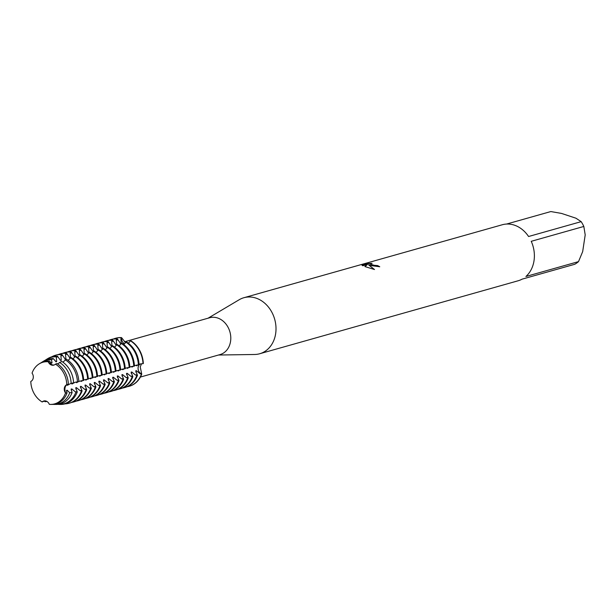 <?xml version="1.0" encoding="UTF-8"?>
<svg xmlns="http://www.w3.org/2000/svg" width="616" height="616" viewBox="0 0 616 616"><rect width="100%" height="100%" fill="white"/><g stroke="black" fill="none" stroke-linecap="round" stroke-linejoin="round"><path stroke-width="0.92" d="M138.138 367.375A5.428 4.435 74.2 0 1 140.617 363.81A5.428 4.435 -105.8 0 0 138.076 368.43A5.428 4.435 -105.8 0 0 140.841 373.542A5.428 4.435 74.2 0 1 138.138 367.375M141.534 363.71L140.232 366.959L141.742 374.112L140.125 373.75L136.367 370.678L135.697 370.87L137.468 375.313L135.512 375.052L131.755 371.979L131.085 372.172L132.856 376.622L130.892 376.353L127.142 373.281L126.465 373.473L128.236 377.924L126.28 377.654L122.53 374.59L121.853 374.774L123.624 379.225L121.668 378.963L117.918 375.891L117.24 376.083L119.011 380.526L117.055 380.264L113.298 377.192L112.628 377.385L114.399 381.828L112.443 381.566L108.686 378.494L108.016 378.686L109.787 383.137L107.823 382.867L104.073 379.795L103.396 379.987L105.167 384.438L103.211 384.168L99.461 381.104L98.783 381.289L100.554 385.739L98.599 385.47L94.849 382.405L94.171 382.598L95.942 387.041L93.986 386.779L90.229 383.706L89.559 383.899L91.33 388.342L89.374 388.08L85.616 385.008L84.946 385.2L86.717 389.651L84.754 389.381L81.004 386.309L80.326 386.502L82.097 390.952L80.142 390.683L76.392 387.618L75.714 387.803L77.254 391.961L75.529 391.984L71.779 388.919L71.102 389.112L72.103 392.546L69.731 392.754L67.159 390.221L66.489 390.413L67.036 392.923L65.512 392.985A5.428 4.435 74.2 0 1 66.767 384.669A21.622 17.671 -105.8 0 0 55.409 364.148A5.428 4.435 74.2 0 1 53.761 365.134A5.428 4.435 74.2 0 1 48.24 361.761A21.622 17.671 -105.8 0 0 32.055 373.134A5.428 4.435 74.2 0 1 30.8 381.443A21.622 17.671 -105.8 0 0 42.157 401.971A5.428 4.435 74.2 0 1 43.805 400.985A5.428 4.435 74.2 0 1 49.334 404.358A21.622 17.671 -105.8 0 0 65.512 392.985A21.622 17.671 -105.8 0 1 50.651 404.412L51.967 404.419A21.991 17.972 -105.8 0 0 67.036 392.923M121.221 343.297L120.882 338.969L121.213 337.699L121.598 338.769A5.428 4.435 -105.8 0 0 124.447 343.813A5.428 4.435 74.2 0 1 121.598 338.769L121.544 337.606A24.948 20.39 -105.8 0 0 115.654 338.246A24.948 20.39 -105.8 0 1 115.823 338.199A24.948 20.39 -105.8 0 1 121.544 337.606L125.379 342.504M44.021 400.931L42.157 401.971L44.021 400.931M32.055 373.134A21.622 17.671 -105.8 0 1 39.201 363.879A21.622 17.671 -105.8 0 1 48.24 361.761L52.168 364.872L54.008 365.049L52.168 364.872L48.24 361.761L49.388 361.022L51.374 363.094L52.052 362.909L51.459 359.736L53.33 358.612L55.987 361.792L56.664 361.6L56.287 357.211L57.481 356.217L60.599 360.491L61.277 360.298L60.899 355.909L61.23 354.639L61.908 354.446L65.219 359.19L65.889 358.997L65.519 354.608L65.843 353.338L66.52 353.145L69.831 357.881L70.263 357.757M140.402 377.061L220.081 354.57A19.127 15.631 -105.8 0 0 230.746 336.652A19.127 15.631 -105.8 0 0 217.625 317.995A19.127 15.631 -105.8 0 0 209.686 317.748L124.424 341.818M218.464 355.024L254.654 354.485A29.106 23.785 -105.8 0 0 259.706 353.746A29.106 23.785 -105.8 0 0 275.937 326.488A29.106 23.785 -105.8 0 0 255.971 298.098A29.106 23.785 -105.8 0 0 243.882 297.721A29.106 23.785 -105.8 0 0 239.193 299.738L208.062 318.202M371.086 265.596L368.553 264.803L374.497 269.515L364.857 266.551L367.436 264.472L362.786 265.781L362.008 265.203L367.737 263.579L372.064 263.317L369.962 263.971L372.626 265.157L377.562 265.581A29.106 23.785 74.2 0 1 379.756 266.751L371.086 265.596M506.568 224.055L550.812 211.558L561.546 213.429L575.968 218.218L581.165 221.652L528.574 236.505A29.106 23.785 -105.8 0 0 514.345 225.14A29.106 23.785 -105.8 0 0 502.256 224.763L243.882 297.721M379.548 266.805A28.944 23.654 -105.8 0 0 377.539 265.742L376.13 265.873L369.97 264.056M370.986 263.479L367.714 263.748L362.062 265.342M374.297 269.469L368.553 264.803M367.436 264.472L364.965 266.589M66.952 384.584C64.788 386.317 64.349 389.212 65.642 393.27C64.349 389.212 64.788 386.317 66.952 384.584M139.039 364.287L143.335 363.563A24.948 20.39 -105.8 0 0 130.646 340.633L128.374 343.235M129.214 386.27A24.948 20.39 -105.8 0 0 141.742 374.112A24.948 20.39 -105.8 0 1 129.383 386.224A24.948 20.39 -105.8 0 1 129.214 386.27M531.231 241.31L583.829 226.457L585.2 234.904L582.674 251.613L578.509 261.623L525.91 276.476A29.106 23.785 -105.8 0 0 531.231 241.31M259.706 353.746L518.079 280.788A29.106 23.785 -105.8 0 0 522.122 279.14L574.72 264.287A29.106 23.785 -105.8 0 0 578.509 261.623M583.829 226.457A29.106 23.785 -105.8 0 0 581.165 221.652M68.353 384.184A21.991 17.972 -105.8 0 0 56.926 363.532L55.409 364.148A21.622 17.671 -105.8 0 1 66.767 384.669L68.353 384.184L67.26 385.308L70.709 383.514L73.581 382.79A23.215 18.965 -105.8 0 0 61.754 361.407L57.55 363.925M49.334 404.358A21.622 17.671 -105.8 0 0 50.651 404.412M129.807 366.89L134.45 366.081A24.948 20.39 -105.8 0 0 121.76 343.143L119.142 345.838M125.194 368.191L129.837 367.382A24.948 20.39 -105.8 0 0 117.14 344.444L114.53 347.147M120.582 369.492L125.217 368.684A24.948 20.39 -105.8 0 0 112.528 345.745L109.918 348.448M115.97 370.801L120.605 369.985A24.948 20.39 -105.8 0 0 107.916 347.047L105.305 349.749M111.35 372.103L115.993 371.286A24.948 20.39 -105.8 0 0 103.303 348.356L100.693 351.051M106.737 373.404L111.381 372.595A24.948 20.39 -105.8 0 0 98.691 349.657L96.073 352.352M102.125 374.705L106.768 373.897A24.948 20.39 -105.8 0 0 94.071 350.958L91.461 353.661M97.513 376.006L102.148 375.198A24.948 20.39 -105.8 0 0 89.459 352.26L86.848 354.962M92.901 377.315L97.536 376.499A24.948 20.39 -105.8 0 0 84.846 353.561L82.236 356.264M88.281 378.617L92.924 377.8A24.948 20.39 -105.8 0 0 80.234 354.87L77.624 357.565M83.668 379.918L88.311 379.102A24.948 20.39 -105.8 0 0 75.622 356.171L73.004 358.866M78.802 381.343L83.699 380.411A24.948 20.39 -105.8 0 0 71.002 357.473L68.153 360.391M72.742 382.998L71.872 384.007L75.321 382.213L78.817 381.635A24.432 19.966 -105.8 0 0 66.389 359.182L62.901 362.177M134.419 365.588L139.062 364.772A24.948 20.39 -105.8 0 0 126.372 341.841L123.762 344.536M70.463 357.627L70.132 353.307L70.455 352.036L71.133 351.844L74.444 356.579L74.883 356.456M75.083 356.325L74.744 351.998L75.075 350.727L75.745 350.543L79.056 355.278L79.495 355.155M79.695 355.016L79.356 350.697L79.687 349.426L80.357 349.233L83.668 353.977L84.107 353.853M84.307 353.715L83.969 349.395L84.3 348.125L84.977 347.932L88.288 352.675L88.719 352.552M88.92 352.414L88.588 348.094L88.912 346.823L89.59 346.631L92.901 351.366L93.332 351.243M93.532 351.112L93.201 346.793L93.524 345.522L94.202 345.33L97.513 350.065L97.952 349.942M98.152 349.811L97.813 345.484L98.144 344.213L98.814 344.028L102.125 348.764L102.564 348.641M102.764 348.502L102.425 344.182L102.756 342.912L103.426 342.719L106.737 347.463L107.176 347.339M107.376 347.201L107.038 342.881L107.369 341.611L108.046 341.418L111.357 346.161L111.789 346.038M111.989 345.899L111.658 341.58L111.981 340.309L112.659 340.117L115.97 344.852L116.401 344.737M116.601 344.598L116.27 340.278L116.593 339.008L117.271 338.815L120.582 343.551L121.021 343.428M58.381 404.296L58.428 404.404A24.109 19.704 74.2 0 0 59.483 404.435L60.622 404.442A24.432 19.966 -105.8 0 0 77.254 391.961M46.939 401.455L45.114 401.701L45.468 400.908M44.706 400.847L42.157 401.971A21.622 17.671 -105.8 0 1 30.8 381.443L30.8 381.443M53.176 404.373L53.184 404.381A22.646 18.503 74.2 0 0 54.277 404.427L56.295 404.427A23.215 18.965 -105.8 0 0 72.103 392.546M77.038 381.943L76.492 382.698L77.986 381.812M81.651 380.642L81.104 381.396L81.774 381.204A19.851 16.224 -105.8 0 0 81.789 380.634M81.774 381.212L82.452 380.619M86.263 379.34L85.716 380.095L87.072 379.317M90.875 378.039L90.329 378.794L91.684 378.008M95.488 376.73L94.941 377.493L96.296 376.707M100.108 375.429L99.561 376.184L100.909 375.406M104.72 374.128L104.173 374.882L105.521 374.105M109.332 372.826L108.786 373.581L110.141 372.803M113.945 371.525L113.398 372.28L114.753 371.494M118.557 370.216L118.01 370.978L119.365 370.193M123.177 368.915L122.63 369.669L123.978 368.892M127.789 367.613L127.243 368.368L128.59 367.59M132.401 366.312L131.855 367.067L133.21 366.289M137.014 365.011L136.467 365.765L137.822 364.98M141.411 374.205A24.948 20.39 74.2 0 1 129.052 386.317A24.948 20.39 74.2 0 1 127.042 386.756M113.552 338.969A24.948 20.39 74.2 0 1 115.485 338.292A24.948 20.39 74.2 0 1 121.213 337.699M135.89 372.172A19.851 16.224 -105.8 0 0 136.367 370.678M133.772 366.266A24.948 20.39 74.2 0 0 121.082 343.335A19.851 16.224 -105.8 0 0 120.182 343.22M124.771 387.526A24.948 20.39 -105.8 0 0 125.11 387.433A24.948 20.39 -105.8 0 0 137.468 375.313M117.271 338.815A24.948 20.39 -105.8 0 0 111.55 339.408A24.948 20.39 -105.8 0 0 111.211 339.508M136.791 375.506A24.948 20.39 74.2 0 1 124.432 387.626A24.948 20.39 74.2 0 1 122.43 388.057M108.94 340.278A24.948 20.39 74.2 0 1 110.872 339.601A24.948 20.39 74.2 0 1 116.593 339.008M125.695 342.026A24.948 20.39 74.2 0 1 138.384 364.965M131.27 373.473A19.851 16.224 -105.8 0 0 131.755 371.979M129.16 367.567A24.948 20.39 74.2 0 0 116.47 344.637A19.851 16.224 -105.8 0 0 115.562 344.521M132.525 366.874A19.851 16.224 -105.8 0 0 132.54 366.304M120.159 388.827A24.948 20.39 -105.8 0 0 120.497 388.735A24.948 20.39 -105.8 0 0 132.856 376.622M112.659 340.117A24.948 20.39 -105.8 0 0 106.938 340.71A24.948 20.39 -105.8 0 0 106.599 340.81M132.178 376.807A24.948 20.39 74.2 0 1 119.82 388.927A24.948 20.39 74.2 0 1 117.818 389.358M104.327 341.58A24.948 20.39 74.2 0 1 106.26 340.902A24.948 20.39 74.2 0 1 111.981 340.309M126.657 374.774A19.851 16.224 -105.8 0 0 127.142 373.288M124.547 368.876A24.948 20.39 74.2 0 0 111.858 345.938A19.851 16.224 -105.8 0 0 110.949 345.83M127.912 368.175A19.851 16.224 -105.8 0 0 127.928 367.606M115.546 390.128A24.948 20.39 -105.8 0 0 115.877 390.036A24.948 20.39 -105.8 0 0 128.236 377.924M108.046 341.418A24.948 20.39 -105.8 0 0 102.318 342.011A24.948 20.39 -105.8 0 0 101.986 342.111M127.566 378.116A24.948 20.39 74.2 0 1 115.207 390.228A24.948 20.39 74.2 0 1 113.205 390.667M99.707 342.881A24.948 20.39 74.2 0 1 101.648 342.203A24.948 20.39 74.2 0 1 107.369 341.611M122.045 376.083A19.851 16.224 -105.8 0 0 122.53 374.59M107.238 347.239A19.851 16.224 -105.8 0 0 106.337 347.131M123.3 369.485A19.851 16.224 -105.8 0 0 123.308 368.915M110.926 391.43A24.948 20.39 -105.8 0 0 111.265 391.345A24.948 20.39 -105.8 0 0 123.624 379.225M103.426 342.719A24.948 20.39 -105.8 0 0 97.705 343.32A24.948 20.39 -105.8 0 0 97.374 343.412M122.954 379.418A24.948 20.39 74.2 0 1 110.595 391.53A24.948 20.39 74.2 0 1 108.585 391.969M95.095 344.182A24.948 20.39 74.2 0 1 97.035 343.505A24.948 20.39 74.2 0 1 102.756 342.912M117.433 377.385A19.851 16.224 -105.8 0 0 117.918 375.891M115.315 371.479A24.948 20.39 74.2 0 0 102.626 348.541A19.851 16.224 -105.8 0 0 101.725 348.433M118.688 370.786A19.851 16.224 -105.8 0 0 118.696 370.216M106.314 392.739A24.948 20.39 -105.8 0 0 106.653 392.646A24.948 20.39 -105.8 0 0 119.011 380.526M98.814 344.028A24.948 20.39 -105.8 0 0 93.093 344.621A24.948 20.39 -105.8 0 0 92.754 344.721M118.341 380.719A24.948 20.39 74.2 0 1 105.983 392.831A24.948 20.39 74.2 0 1 103.973 393.27M90.483 345.484A24.948 20.39 74.2 0 1 92.415 344.806A24.948 20.39 74.2 0 1 98.144 344.213M107.246 347.239A24.948 20.39 74.2 0 1 119.935 370.178M112.82 378.686A19.851 16.224 -105.8 0 0 113.298 377.192M110.703 372.78A24.948 20.39 74.2 0 0 98.013 349.85A19.851 16.224 -105.8 0 0 97.112 349.734M114.076 372.087A19.851 16.224 -105.8 0 0 114.083 371.517M101.702 394.04A24.948 20.39 -105.8 0 0 102.04 393.947A24.948 20.39 -105.8 0 0 114.399 381.828M94.202 345.33A24.948 20.39 -105.8 0 0 88.481 345.923A24.948 20.39 -105.8 0 0 88.142 346.023M113.721 382.02A24.948 20.39 74.2 0 1 101.363 394.14A24.948 20.39 74.2 0 1 99.361 394.571M85.87 346.793A24.948 20.39 74.2 0 1 87.803 346.115A24.948 20.39 74.2 0 1 93.524 345.522M108.2 379.987A19.851 16.224 -105.8 0 0 108.686 378.494M106.091 374.081A24.948 20.39 74.2 0 0 93.401 351.151A19.851 16.224 -105.8 0 0 92.492 351.035M109.456 373.388A19.851 16.224 -105.8 0 0 109.471 372.819M97.089 395.341A24.948 20.39 -105.8 0 0 97.428 395.249A24.948 20.39 -105.8 0 0 109.787 383.137M89.59 346.631A24.948 20.39 -105.8 0 0 83.868 347.224A24.948 20.39 -105.8 0 0 83.53 347.324M109.109 383.321A24.948 20.39 74.2 0 1 96.751 395.441A24.948 20.39 74.2 0 1 94.749 395.872M81.258 348.094A24.948 20.39 74.2 0 1 83.191 347.416A24.948 20.39 74.2 0 1 88.912 346.823M103.588 381.289A19.851 16.224 -105.8 0 0 104.073 379.803M101.478 375.39A24.948 20.39 74.2 0 0 88.789 352.452A19.851 16.224 -105.8 0 0 87.88 352.344M104.843 374.69A19.851 16.224 -105.8 0 0 104.859 374.12M92.477 396.642A24.948 20.39 -105.8 0 0 92.808 396.55A24.948 20.39 -105.8 0 0 105.167 384.438M84.977 347.932A24.948 20.39 -105.8 0 0 79.248 348.525A24.948 20.39 -105.8 0 0 78.917 348.625M104.497 384.63A24.948 20.39 74.2 0 1 92.138 396.743A24.948 20.39 74.2 0 1 90.136 397.181M76.638 349.395A24.948 20.39 74.2 0 1 78.579 348.718A24.948 20.39 74.2 0 1 84.3 348.125M98.976 382.598A19.851 16.224 -105.8 0 0 99.461 381.104M96.866 376.692A24.948 20.39 74.2 0 0 84.176 353.753A19.851 16.224 -105.8 0 0 83.268 353.646M100.231 375.999A19.851 16.224 -105.8 0 0 100.239 375.429M87.857 397.944A24.948 20.39 -105.8 0 0 88.196 397.859A24.948 20.39 -105.8 0 0 100.554 385.739M80.357 349.233A24.948 20.39 -105.8 0 0 74.636 349.834A24.948 20.39 -105.8 0 0 74.305 349.926M99.884 385.932A24.948 20.39 74.2 0 1 87.526 398.044A24.948 20.39 74.2 0 1 85.516 398.483M72.026 350.697A24.948 20.39 74.2 0 1 73.966 350.019A24.948 20.39 74.2 0 1 79.687 349.426M94.364 383.899A19.851 16.224 -105.8 0 0 94.849 382.405M92.246 377.993A24.948 20.39 74.2 0 0 79.556 355.055A19.851 16.224 -105.8 0 0 78.656 354.947M95.619 377.3A19.851 16.224 -105.8 0 0 95.626 376.73M83.245 399.253A24.948 20.39 -105.8 0 0 83.584 399.16A24.948 20.39 -105.8 0 0 95.942 387.041M75.745 350.543A24.948 20.39 -105.8 0 0 70.024 351.135A24.948 20.39 -105.8 0 0 69.685 351.236M95.272 387.233A24.948 20.39 74.2 0 1 82.914 399.345A24.948 20.39 74.2 0 1 80.904 399.784M67.413 351.998A24.948 20.39 74.2 0 1 69.346 351.32A24.948 20.39 74.2 0 1 75.075 350.727M89.751 385.2A19.851 16.224 -105.8 0 0 90.229 383.706M87.634 379.294A24.948 20.39 74.2 0 0 74.944 356.364A19.851 16.224 -105.8 0 0 74.043 356.248M91.006 378.601A19.851 16.224 -105.8 0 0 91.014 378.031M78.632 400.554A24.948 20.39 -105.8 0 0 78.971 400.462A24.948 20.39 -105.8 0 0 91.33 388.342M71.133 351.844A24.948 20.39 -105.8 0 0 65.412 352.437A24.948 20.39 -105.8 0 0 65.073 352.537M90.652 388.534A24.948 20.39 74.2 0 1 78.294 400.654A24.948 20.39 74.2 0 1 76.292 401.085M62.801 353.307A24.948 20.39 74.2 0 1 64.734 352.629A24.948 20.39 74.2 0 1 70.455 352.036M85.131 386.502A19.851 16.224 -105.8 0 0 85.616 385.008M83.021 380.596A24.948 20.39 74.2 0 0 70.332 357.665A19.851 16.224 -105.8 0 0 69.423 357.55M86.386 379.903A19.851 16.224 -105.8 0 0 86.402 379.333M74.02 401.855A24.948 20.39 -105.8 0 0 74.359 401.763A24.948 20.39 -105.8 0 0 86.717 389.651M66.52 353.145A24.948 20.39 -105.8 0 0 60.799 353.738A24.948 20.39 -105.8 0 0 60.46 353.838M86.04 389.836A24.948 20.39 74.2 0 1 73.681 401.955A24.948 20.39 74.2 0 1 71.679 402.387M58.189 354.608A24.948 20.39 74.2 0 1 60.122 353.93A24.948 20.39 74.2 0 1 65.843 353.338M80.519 387.803A19.851 16.224 -105.8 0 0 81.004 386.309M65.889 358.997A19.851 16.224 -105.8 0 0 64.811 358.858M69.408 403.157A24.948 20.39 -105.8 0 0 69.747 403.064A24.948 20.39 -105.8 0 0 82.097 390.952M61.908 354.446A24.948 20.39 -105.8 0 0 56.179 355.039A24.948 20.39 -105.8 0 0 55.848 355.139M81.427 391.137A24.948 20.39 74.2 0 1 69.069 403.257A24.948 20.39 74.2 0 1 64.934 403.88M51.659 356.864A24.948 20.39 74.2 0 1 55.509 355.232A24.948 20.39 74.2 0 1 61.23 354.639M75.907 389.104A19.851 16.224 -105.8 0 0 76.392 387.618M61.277 360.298A19.851 16.224 -105.8 0 0 60.199 360.16M77.162 382.513A19.851 16.224 -105.8 0 0 77.169 381.943M57.481 356.217A24.432 19.966 -105.8 0 0 47.694 358.643L46.724 359.236A24.109 19.704 74.2 0 1 56.387 356.849M49.388 361.022A21.991 17.972 -105.8 0 0 40.325 363.186L39.201 363.879M75.899 392.123A24.109 19.704 74.2 0 1 59.483 404.435M45.384 360.152A24.109 19.704 74.2 0 1 46.724 359.236M65.181 359.767A24.109 19.704 74.2 0 1 77.439 381.935M71.294 390.413A19.851 16.224 -105.8 0 0 71.779 388.919M56.664 361.6A19.851 16.224 -105.8 0 0 55.586 361.461M72.549 383.814A19.851 16.224 -105.8 0 0 72.557 383.129M66.682 391.714A19.851 16.224 -105.8 0 0 67.159 390.221M52.052 362.909A19.851 16.224 -105.8 0 0 50.974 362.762M67.937 385.115A19.851 16.224 -105.8 0 0 67.945 384.43M45.114 401.701A22.646 18.503 74.2 0 1 44.221 401.124M69.731 392.754A22.646 18.503 74.2 0 1 54.277 404.427M41.318 362.624A22.646 18.503 74.2 0 1 42.288 361.977A22.646 18.503 74.2 0 1 51.459 359.736M59.529 362.416A22.646 18.503 74.2 0 1 71.14 383.406M53.33 358.612A23.215 18.965 -105.8 0 0 44.005 360.914L42.288 361.977M137.145 365.573A19.851 16.224 -105.8 0 0 137.152 365.003M130.315 340.725A24.948 20.39 74.2 0 1 143.004 363.663M143.335 363.563A24.948 20.39 -105.8 0 0 130.646 340.633M120.882 338.969L121.598 338.769A11.758 5.929 108.4 0 0 121.976 338.646M140.125 373.75L140.841 373.542A11.758 3.288 -171.4 0 1 141.226 373.45M57.719 356.81L56.287 357.211M62.332 355.509L60.899 355.909M66.944 354.2L65.519 354.608M71.564 352.899L70.132 353.307M76.176 351.597L74.744 351.998M80.788 350.296L79.356 350.697M85.401 348.995L83.969 349.395M90.013 347.686L88.588 348.094M94.633 346.385L93.201 346.793M99.245 345.083L97.813 345.484M103.858 343.782L102.425 344.182M108.47 342.481L107.038 342.881M113.082 341.172L111.658 341.58M117.702 339.87L116.27 340.278M132.325 375.952L130.892 376.353M127.712 377.254L126.28 377.654M123.1 378.555L121.668 378.963M118.488 379.856L117.055 380.264M113.868 381.158L112.443 381.566M109.255 382.467L107.823 382.867M104.643 383.768L103.211 384.168M100.031 385.069L98.599 385.47M95.418 386.371L93.986 386.779M90.798 387.672L89.374 388.08M86.186 388.981L84.754 389.381M81.574 390.282L80.142 390.683M76.962 391.584L75.529 391.984M136.937 374.644L135.512 375.052M124.432 387.626L125.11 387.433M110.872 339.601L111.55 339.408M119.82 388.927L120.497 388.735M106.26 340.902L106.938 340.71M115.207 390.228L115.877 390.036M101.648 342.203L102.318 342.011M110.595 391.53L111.265 391.345M97.035 343.505L97.705 343.32M105.983 392.831L106.653 392.646M92.415 344.806L93.093 344.621M101.363 394.14L102.04 393.947M87.803 346.115L88.481 345.923M96.751 395.441L97.428 395.249M83.191 347.416L83.868 347.224M92.138 396.743L92.808 396.55M78.579 348.718L79.248 348.525M87.526 398.044L88.196 397.859M73.966 350.019L74.636 349.834M82.914 399.345L83.584 399.16M69.346 351.32L70.024 351.135M78.294 400.654L78.971 400.462M64.734 352.629L65.412 352.437M73.681 401.955L74.359 401.763M60.122 353.93L60.799 353.738M69.069 403.257L69.747 403.064M55.509 355.232L56.179 355.039"/></g></svg>
